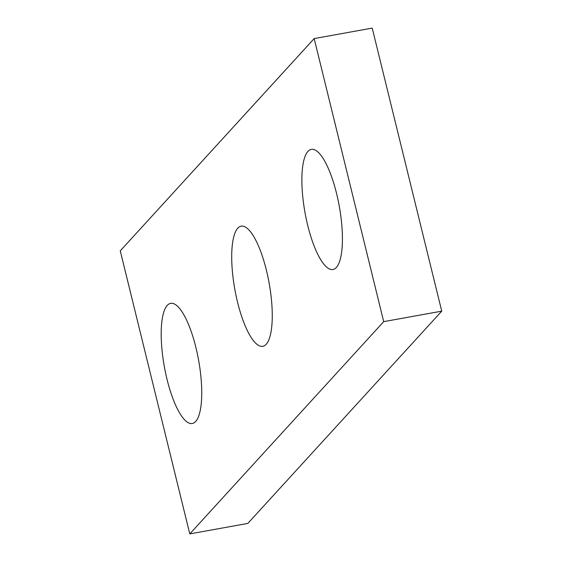 <?xml version="1.0" encoding="UTF-8"?>
<svg xmlns="http://www.w3.org/2000/svg" width="562" height="562" viewBox="0 0 562 562"><rect width="100%" height="100%" fill="white"/><g stroke="black" fill="none" stroke-linecap="round" stroke-linejoin="round"><path stroke-width="0.84" d="M189.787 533.9L120.261 250.842L314.179 38.581L372.213 28.1L441.739 311.158L247.821 523.419L189.787 533.9L383.706 321.64L441.739 311.158M307.688 225.264A61.04 17.436 -100.2 0 0 332.992 269.507A61.04 17.436 -100.2 0 0 339.3 206.338A61.04 17.436 -100.2 0 0 311.299 149.373A61.04 17.436 -100.2 0 0 307.688 225.264M237.522 302.061A61.04 17.436 -100.2 0 0 262.826 346.304A61.04 17.436 -100.2 0 0 269.142 283.143A61.04 17.436 -100.2 0 0 241.133 226.177A61.04 17.436 -100.2 0 0 237.522 302.061M167.012 379.252A61.04 17.436 -100.2 0 0 192.309 423.495A61.04 17.436 -100.2 0 0 198.625 360.326A61.04 17.436 -100.2 0 0 170.623 303.361A61.04 17.436 -100.2 0 0 167.012 379.252M314.179 38.581L383.706 321.64"/></g></svg>
